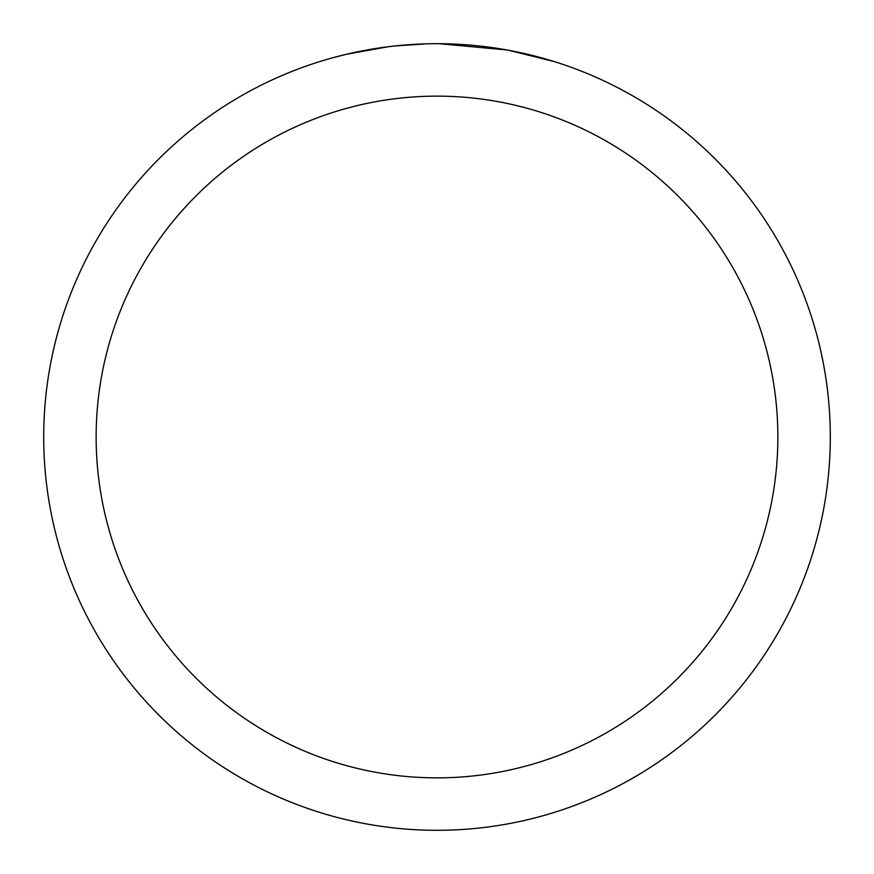<?xml version="1.0" encoding="UTF-8"?>
<svg xmlns="http://www.w3.org/2000/svg" width="874" height="874" viewBox="0 0 874 874"><rect width="100%" height="100%" fill="white"/><g stroke="black" fill="none" stroke-linecap="round" stroke-linejoin="round"><path stroke-width="1.31" d="M437 96.14A340.86 340.86 0 0 1 777.86 437A340.86 340.86 0 0 1 437 777.86A340.86 340.86 0 0 1 96.14 437A340.86 340.86 0 0 1 437 96.14M437 43.7A393.3 393.3 0 0 1 830.3 437A393.3 393.3 0 0 1 437 830.3A393.3 393.3 0 0 1 43.7 437A393.3 393.3 0 0 1 437 43.7M508.723 50.299L553.843 61.464M506.865 49.96L439.272 43.711M444.844 43.776L450.307 43.929M485.431 46.693L487.091 46.901M392.644 46.213L387.848 46.781M333.846 57.466L346.53 54.254L387.848 46.792M408.169 44.76L414.429 44.355M426.643 43.831L394.491 46.005M378.202 48.125L385.434 47.098"/></g></svg>
